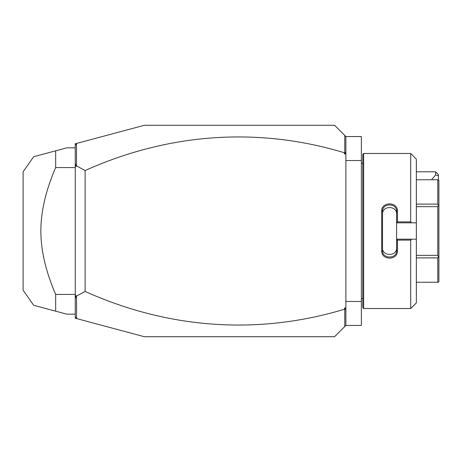 <?xml version="1.0" encoding="UTF-8"?>
<svg xmlns="http://www.w3.org/2000/svg" width="462" height="462" viewBox="0 0 462 462"><rect width="100%" height="100%" fill="white"/><g stroke="black" fill="none" stroke-linecap="round" stroke-linejoin="round"><path stroke-width="0.69" d="M345.876 160.528L361.376 160.528L361.376 136.561L345.876 136.561L334.598 125.289L144.317 125.289L75.254 143.792L75.254 145.201L76.501 143.572L76.501 165.904L85.118 170.536L85.118 291.464L76.501 296.096L76.611 318.572L144.317 336.711L334.598 336.711L345.876 325.439L361.376 325.439L361.376 301.472L345.876 301.472M361.376 160.528L361.376 301.472M363.634 153.476L362.786 154.325L362.786 307.675L363.634 308.524L363.634 153.476L410.712 153.476L410.712 221.881L411.654 222.823L416.349 222.823L416.349 159.119L410.712 153.476M410.712 240.119L410.712 308.524L416.349 302.881L416.349 239.177L411.654 239.177L410.712 240.119L397.459 240.119L397.459 250.704C397.903 260.568 381.231 260.562 381.676 250.704L381.676 211.296L382.519 211.509L382.519 247.875C382.068 256.601 397.066 256.601 396.615 247.875L396.615 250.491C397.072 259.194 382.062 259.199 382.519 250.491L381.676 250.704M411.654 239.177L396.615 239.177L396.615 222.73L397.459 221.881L410.712 221.881M397.459 240.119L396.615 239.177M396.615 239.27L396.615 250.491L397.459 250.704M381.676 211.296C381.231 201.438 397.909 201.438 397.459 211.296L397.459 221.881M397.459 211.296L396.615 211.509L396.615 222.73M382.519 214.125C382.068 205.399 397.066 205.399 396.615 214.125L396.615 211.509C397.072 202.806 382.062 202.801 382.519 211.509M396.615 222.823L411.654 222.823M416.349 239.177L416.349 222.823M416.349 204.112L437.774 204.112L438.507 205.382L437.774 206.653L437.774 255.347L438.507 256.618L438.9 256.387L438.9 281.78L438.507 282.236L416.349 282.236M416.349 179.764L437.774 179.764L437.774 204.112M416.349 206.653L437.774 206.653M438.507 205.382L438.9 205.613L438.9 256.387M437.774 179.764L438.9 180.22L438.9 205.613M438.507 256.618L437.774 257.888L437.774 282.236M416.349 255.347L437.774 255.347M416.349 257.888L437.774 257.888M345.876 136.561L345.876 325.439M345.876 310.279L345.564 308.835L344.762 309.442L344.762 326.553M344.762 309.442L344.461 308.038L345.876 308.038M344.461 308.038L345.564 308.835M85.118 291.464A717.596 507.415 -90 0 0 344.461 309.234M76.611 318.572L75.254 318.208L75.254 316.799L76.501 318.428M75.254 316.799L75.254 145.201M76.501 165.904L75.982 166.412L75.254 166.06M75.254 299.162L75.982 295.588L75.254 295.94M75.982 295.588L76.501 296.096M75.254 162.838L75.982 166.412M344.762 135.447L344.762 152.558L345.564 153.165L345.876 151.721M85.118 170.536A717.596 507.415 90 0 1 344.461 152.766L344.762 152.558M345.876 153.962L344.461 153.962L345.564 153.165M344.461 153.962L344.461 152.766M75.254 147.84L66.794 147.84L55.671 150.82L55.671 167.573L75.254 167.573M55.671 167.573C45.784 190.494 40.847 211.636 40.864 231C40.852 250.369 45.784 271.512 55.671 294.427L75.254 294.427M55.671 294.427L55.671 311.18L33.662 305.284L66.794 314.16L75.254 314.16M33.662 156.716L23.1 171.8L23.1 290.2L33.662 305.284M55.671 150.82L33.662 156.716L55.671 150.82M435.597 171.8L438.421 174.619L438.421 175.785L435.597 174.965L435.597 171.8L416.349 171.8M438.421 175.785L438.421 179.764M435.597 174.965L431.548 179.764M362.786 163.346L361.376 163.346M410.712 308.524L363.634 308.524M362.786 298.654L361.376 298.654"/></g></svg>

